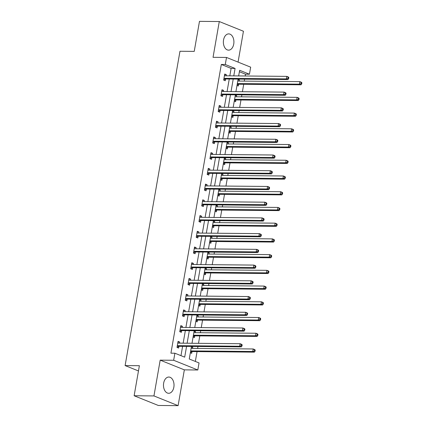 <?xml version="1.0" encoding="UTF-8"?>
<svg xmlns="http://www.w3.org/2000/svg" width="427" height="427" viewBox="0 0 427 427"><rect width="100%" height="100%" fill="white"/><g stroke="black" fill="none" stroke-linecap="round" stroke-linejoin="round"><path stroke-width="0.64" d="M173.842 387.214A8.124 5.273 90.5 0 0 168.825 377.041A8.124 5.273 90.5 0 0 163.658 383.115A8.124 5.273 90.5 0 0 168.676 393.288A8.124 5.273 90.5 0 0 173.842 387.214M233.734 44.066A8.124 5.273 90.5 0 0 228.717 33.893A8.124 5.273 90.5 0 0 223.545 39.973A8.124 5.273 90.5 0 0 228.562 50.146A8.124 5.273 90.5 0 0 233.734 44.066M191.451 346.43L189.257 358.995L199.051 362.934L197.818 369.99L173.661 360.271L174.894 353.214L184.688 357.153L186.567 346.382M184.347 369.862L160.189 360.142L153.944 395.93L134.131 395.749L158.294 405.463L178.102 405.65L184.347 369.862L197.818 369.99M238.063 62.091L243.443 31.251L219.286 21.537L213.041 57.319L226.513 57.448L250.67 67.167L249.437 74.223L239.643 70.284L238.661 75.931M245.162 75.99L245.477 74.186L249.437 74.223M195.342 361.439L197.06 351.613M197.61 348.453L197.952 346.489M198.507 343.329L199.804 335.889M200.354 332.729L200.695 330.765M201.25 327.605L202.547 320.159M203.097 316.999L203.444 315.041M203.994 311.875L205.291 304.435M205.846 301.275L206.188 299.311M206.737 296.151L208.04 288.711M208.589 285.551L208.931 283.587M209.481 280.427L210.783 272.981M211.333 269.821L211.675 267.862M212.23 264.697L213.527 257.257M214.076 254.097L214.418 252.133M214.973 248.973L216.27 241.533M216.82 238.373L217.167 236.409M217.717 233.249L219.014 225.808M219.569 222.643L219.91 220.684M220.46 217.524L221.762 210.079M222.312 206.919L222.654 204.955M223.204 201.795L224.506 194.354M225.056 191.195L225.397 189.23M225.952 186.071L227.249 178.63M227.799 175.47L228.146 173.506M228.696 170.346L229.993 162.9M230.548 159.741L230.89 157.782M231.439 154.617L232.736 147.176M233.291 144.016L233.633 142.052M234.183 138.892L235.485 131.452M236.035 128.292L236.377 126.328M236.926 123.168L238.229 115.722M238.778 112.563L239.12 110.604M239.675 107.439L240.972 99.998M241.522 96.838L241.869 94.874M242.419 91.714L243.716 84.274M244.271 81.114L244.612 79.15M153.944 395.93L178.102 405.65M134.131 395.749L139.378 365.704L125.111 365.576L179.97 51.256L194.232 51.389L199.478 21.35L219.286 21.537M125.111 365.576L138.46 370.946M245.477 74.186L239.392 71.736M238.052 79.395L239.408 79.94L239.211 81.066M237.001 85.448L238.351 85.992L238.634 84.359M235.309 95.125L236.665 95.669L236.467 96.79M234.252 101.172L235.608 101.717L235.891 100.083M232.566 110.849L233.916 111.394L233.724 112.514M231.509 116.897L232.864 117.441L233.147 115.808M229.822 126.573L231.172 127.118L230.975 128.244M228.765 132.626L230.116 133.165L230.404 131.537M227.079 142.303L228.429 142.848L228.231 143.968M226.022 148.35L227.372 148.895L227.655 147.262M224.33 158.027L225.686 158.572L225.488 159.693M223.278 164.075L224.629 164.619L224.912 162.986M221.586 173.752L222.937 174.296L222.745 175.422M220.529 179.799L221.885 180.343L222.168 178.716M218.843 189.481L220.193 190.02L219.996 191.147M217.786 195.529L219.136 196.073L219.425 194.44M216.099 205.206L217.45 205.75L217.252 206.871M215.043 211.253L216.393 211.797L216.681 210.164M213.351 220.93L214.706 221.474L214.509 222.6M212.299 226.977L213.649 227.522L213.932 225.894M210.607 236.654L211.963 237.198L211.765 238.325M209.556 242.707L210.906 243.251L211.189 241.618M207.864 252.384L209.214 252.928L209.022 254.049M206.807 258.431L208.162 258.975L208.445 257.342M205.12 268.108L206.471 268.652L206.273 269.779M204.063 274.155L205.414 274.7L205.702 273.066M202.377 283.832L203.727 284.377L203.53 285.503M201.32 289.885L202.67 290.424L202.958 288.796M199.628 299.562L200.984 300.106L200.786 301.227M198.576 305.609L199.927 306.154L200.21 304.52M196.884 315.286L198.24 315.831L198.043 316.951M195.828 321.334L197.183 321.878L197.466 320.245M194.141 331.01L195.491 331.555L195.299 332.681M193.084 337.058L194.44 337.602L194.723 335.974M191.397 346.74L192.748 347.279L192.55 348.405M190.341 352.787L191.691 353.332L191.979 351.699M229.817 75.846L231.114 68.405L221.319 64.466L170.928 353.177L174.894 353.214M180.979 355.664L182.607 346.345M183.156 343.185L185.35 330.621M185.9 327.461L188.093 314.896M188.643 311.737L190.837 299.167M191.392 296.007L193.58 283.443M194.136 280.283L196.329 267.718M196.879 264.559L199.073 251.994M199.622 248.829L201.816 236.264M202.366 233.105L204.56 220.54M205.115 217.38L207.308 204.816M207.858 201.651L210.052 189.086M210.602 185.926L212.795 173.362M213.345 170.202L215.539 157.638M216.089 154.478L218.282 141.908M218.837 138.748L221.031 126.184M221.581 123.024L223.775 110.46M224.324 107.3L226.518 94.735M227.068 91.57L229.262 79.006M226.15 75.814L226.347 74.688L224.714 74.031L223.657 80.079L225.291 80.735L225.579 79.107M223.406 91.538L223.604 90.412L221.971 89.755L220.914 95.808L222.547 96.465L222.83 94.831M220.663 107.262L220.86 106.142L219.227 105.485L218.17 111.532L219.804 112.189L220.086 110.556M217.919 122.992L218.112 121.866L216.484 121.209L215.427 127.257L217.06 127.913L217.343 126.285M215.171 138.716L215.368 137.59L213.735 136.934L212.683 142.986L214.311 143.643L214.6 142.01M212.427 154.441L212.625 153.32L210.991 152.663L209.935 158.711L211.568 159.367L211.856 157.734M209.684 170.165L209.881 169.044L208.248 168.387L207.191 174.435L208.824 175.091L209.107 173.458M206.94 185.894L207.138 184.768L205.504 184.112L204.448 190.159L206.081 190.816L206.364 189.188M204.197 201.619L204.389 200.498L202.761 199.841L201.704 205.889L203.337 206.545L203.62 204.912M201.448 217.343L201.645 216.222L200.012 215.566L198.961 221.613L200.589 222.27L200.877 220.636M198.704 233.073L198.902 231.946L197.269 231.29L196.212 237.337L197.845 237.994L198.133 236.366M195.961 248.797L196.158 247.671L194.525 247.014L193.468 253.067L195.102 253.723L195.385 252.09M193.217 264.521L193.415 263.4L191.782 262.744L190.725 268.791L192.358 269.448L192.641 267.814M190.474 280.251L190.666 279.125L189.033 278.468L187.981 284.515L189.615 285.172L189.898 283.544M187.725 295.975L187.923 294.849L186.289 294.192L185.238 300.245L186.866 300.902L187.154 299.268M184.982 311.699L185.179 310.578L183.546 309.922L182.489 315.969L184.122 316.626L184.405 314.993M182.238 327.424L182.436 326.303L180.802 325.646L179.746 331.694L181.379 332.35L181.662 330.717M179.495 343.153L179.687 342.027L178.059 341.37L177.002 347.418L178.635 348.074L178.918 346.446M160.189 360.142L173.661 360.271M221.319 64.466L225.28 64.504L226.513 57.448M238.106 79.091L235.917 91.656M235.362 94.815L233.169 107.38M232.619 110.54L230.425 123.104M229.875 126.269L227.682 138.834M227.132 141.994L224.938 154.558M224.383 157.718L222.195 170.282M221.64 173.442L219.446 186.012M218.896 189.172L216.702 201.736M216.153 204.896L213.959 217.46M213.409 220.62L211.216 233.19M210.66 236.35L208.472 248.914M207.917 252.074L205.723 264.639M205.173 267.798L202.98 280.363M202.43 283.528L200.236 296.092M199.687 299.252L197.493 311.817M196.938 314.977L194.744 327.541M194.194 330.701L192.001 343.271M233.777 75.883L235.074 68.443L225.28 64.504M187.117 343.223L189.31 330.658M189.86 327.498L192.054 314.934M192.609 311.769L194.803 299.204M195.352 296.044L197.546 283.48M198.096 280.32L200.29 267.756M200.839 264.596L203.033 252.026M203.588 248.866L205.777 236.302M206.332 233.142L208.525 220.578M209.075 217.418L211.269 204.853M211.819 201.688L214.012 189.124M214.562 185.964L216.756 173.399M217.311 170.24L219.499 157.675M220.054 154.51L222.248 141.945M222.798 138.786L224.992 126.221M225.541 123.061L227.735 110.497M228.285 107.337L230.479 94.767M231.034 91.608L233.227 79.043M231.114 68.405L235.074 68.443M224.602 74.672L226.347 74.688M237.962 79.929L239.408 79.94M235.218 95.653L236.665 95.669M221.859 90.396L223.604 90.412M232.475 111.378L233.916 111.394M219.115 106.126L220.86 106.142M229.726 127.107L231.172 127.118M216.372 121.85L218.112 121.866M226.983 142.832L228.429 142.848M213.623 137.574L215.368 137.59M224.239 158.556L225.686 158.572M210.879 153.304L212.625 153.32M221.496 174.285L222.937 174.296M208.136 169.028L209.881 169.044M218.752 190.01L220.193 190.02M205.392 184.752L207.138 184.768M216.003 205.734L217.45 205.75M202.649 200.482L204.389 200.498M213.26 221.464L214.706 221.474M199.9 216.206L201.645 216.222M210.516 237.188L211.963 237.198M197.157 231.93L198.902 231.946M207.773 252.912L209.214 252.928M194.413 247.655L196.158 247.671M205.029 268.636L206.471 268.652M191.67 263.384L193.415 263.4M202.281 284.366L203.727 284.377M188.926 279.109L190.666 279.125M199.537 300.09L200.984 300.106M186.177 294.833L187.923 294.849M196.794 315.815L198.24 315.831M183.434 310.562L185.179 310.578M194.05 331.544L195.491 331.555M180.69 326.287L182.436 326.303M191.301 347.268L192.748 347.279M177.947 342.011L179.687 342.027M224.378 78.322L226.011 78.979L287.979 79.555L286.346 78.899L224.378 78.322A1.041 0.769 -68.1 0 0 224.074 78.392L223.945 78.451M288.001 78.349L286.346 78.899L286.789 76.38L288.422 77.036L288.828 77.602L288.177 77.34L288.001 78.349L288.652 78.611L288.828 77.602M224.431 75.664L224.538 75.723A1.041 0.769 -68.1 0 0 224.607 75.76A1.041 0.769 -68.1 0 0 224.821 75.798L286.789 76.38L288.177 77.34M226.011 78.979A1.041 0.769 -68.1 0 0 225.702 79.048L223.679 79.982M224.474 75.414L225.157 75.803M287.979 79.555L288.652 78.611M238.218 81.055L237.807 80.82M237.06 85.085L238.762 84.3A1.041 0.769 111.9 0 1 239.072 84.231L301.04 84.808L299.407 84.151L299.845 81.632L237.876 81.055A1.041 0.769 111.9 0 1 237.77 81.039M237.327 83.58A1.041 0.769 111.9 0 1 237.439 83.575L299.407 84.151L301.062 83.601L301.713 83.863L301.889 82.854L301.232 82.592L301.062 83.601M301.232 82.592L299.845 81.632L301.478 82.288L301.889 82.854M301.713 83.863L301.04 84.808M221.634 94.047L223.268 94.703L285.236 95.28L283.603 94.623L221.634 94.047A1.041 0.769 -68.1 0 0 221.325 94.116L221.202 94.175M285.257 94.073L283.603 94.623L284.046 92.104L285.674 92.76L286.085 93.326L285.433 93.065L285.257 94.073L285.909 94.335L286.085 93.326M221.688 91.389L221.794 91.447A1.041 0.769 -68.1 0 0 221.864 91.485A1.041 0.769 -68.1 0 0 222.077 91.527L284.046 92.104L285.433 93.065M223.268 94.703A1.041 0.769 -68.1 0 0 222.958 94.773L220.93 95.707M221.73 91.138L222.414 91.527M285.236 95.28L285.909 94.335M218.891 109.771L220.524 110.428L282.493 111.004L280.859 110.347L218.891 109.771A1.041 0.769 -68.1 0 0 218.581 109.84L218.453 109.899M282.509 109.798L280.859 110.347L281.297 107.828L282.93 108.485L283.341 109.056L282.685 108.789L282.509 109.798L283.165 110.065L283.341 109.056M218.939 107.113L219.046 107.177A1.041 0.769 -68.1 0 0 219.115 107.209A1.041 0.769 -68.1 0 0 219.329 107.252L281.297 107.828L282.685 108.789M220.524 110.428A1.041 0.769 -68.1 0 0 220.215 110.497L218.186 111.431M218.987 106.862L219.67 107.257M282.493 111.004L283.165 110.065M235.474 96.78L235.063 96.545M234.316 100.809L236.019 100.025A1.041 0.769 111.9 0 1 236.328 99.955L298.297 100.532L296.664 99.875L297.101 97.356L235.133 96.78A1.041 0.769 111.9 0 1 235.021 96.769M234.578 99.31A1.041 0.769 111.9 0 1 234.695 99.299L296.664 99.875L298.313 99.326L298.969 99.587L299.146 98.584L298.489 98.317L298.313 99.326M298.489 98.317L297.101 97.356L298.735 98.013L299.146 98.584M298.969 99.587L298.297 100.532M232.731 112.509L232.315 112.274M231.573 116.534L233.275 115.749A1.041 0.769 111.9 0 1 233.58 115.68L295.548 116.261L293.92 115.605L294.358 113.08L232.389 112.504A1.041 0.769 111.9 0 1 232.277 112.493M231.834 115.034A1.041 0.769 111.9 0 1 231.952 115.023L293.92 115.605L295.569 115.055L296.221 115.317L296.397 114.308L295.746 114.046L295.569 115.055M295.746 114.046L294.358 113.08L295.991 113.737L296.397 114.308M296.221 115.317L295.548 116.261M216.147 125.495L217.781 126.152L279.749 126.734L278.116 126.077L216.147 125.495A1.041 0.769 -68.1 0 0 215.838 125.57L215.71 125.629M279.765 125.527L278.116 126.077L278.553 123.552L280.187 124.209L280.598 124.78L279.941 124.519L279.765 125.527L280.422 125.789L280.598 124.78M216.195 122.843L216.302 122.901A1.041 0.769 -68.1 0 0 216.372 122.933A1.041 0.769 -68.1 0 0 216.585 122.976L278.553 123.552L279.941 124.519M217.781 126.152A1.041 0.769 -68.1 0 0 217.471 126.227L215.443 127.161M216.243 122.586L216.927 122.981M279.749 126.734L280.422 125.789M213.404 141.225L215.032 141.881L277 142.458L275.372 141.801L213.404 141.225A1.041 0.769 -68.1 0 0 213.094 141.294L212.966 141.353M277.022 141.252L275.372 141.801L275.81 139.282L277.443 139.939L277.849 140.504L277.198 140.243L277.022 141.252L277.673 141.513L277.849 140.504M213.452 138.567L213.559 138.626A1.041 0.769 -68.1 0 0 213.628 138.663A1.041 0.769 -68.1 0 0 213.842 138.706L275.81 139.282L277.198 140.243M215.032 141.881A1.041 0.769 -68.1 0 0 214.728 141.951L212.699 142.885M213.495 138.316L214.183 138.706M277 142.458L277.673 141.513M210.655 156.949L212.288 157.606L274.257 158.182L272.623 157.526L210.655 156.949A1.041 0.769 -68.1 0 0 210.346 157.019L210.223 157.077M274.278 156.976L272.623 157.526L273.066 155.006L274.7 155.663L275.105 156.234L274.454 155.967L274.278 156.976L274.929 157.237L275.105 156.234M210.708 154.291L210.815 154.355A1.041 0.769 -68.1 0 0 210.885 154.387A1.041 0.769 -68.1 0 0 211.098 154.43L273.066 155.006L274.454 155.967M212.288 157.606A1.041 0.769 -68.1 0 0 211.979 157.675L209.956 158.609M210.751 154.04L211.434 154.43M274.257 158.182L274.929 157.237M229.982 128.233L229.571 127.999M228.829 132.263L230.527 131.479A1.041 0.769 111.9 0 1 230.836 131.409L292.805 131.986L291.171 131.329L291.614 128.81L229.646 128.228A1.041 0.769 111.9 0 1 229.534 128.217M229.091 130.758A1.041 0.769 111.9 0 1 229.203 130.753L291.171 131.329L292.826 130.779L293.477 131.041L293.653 130.032L293.002 129.771L292.826 130.779M293.002 129.771L291.614 128.81L293.248 129.466L293.653 130.032M293.477 131.041L292.805 131.986M227.239 143.958L226.828 143.723M226.086 147.988L227.783 147.203A1.041 0.769 111.9 0 1 228.093 147.134L290.061 147.71L288.428 147.053L288.871 144.534L226.902 143.958A1.041 0.769 111.9 0 1 226.79 143.947M226.347 146.488A1.041 0.769 111.9 0 1 226.459 146.477L288.428 147.053L290.082 146.504L290.734 146.765L290.91 145.762L290.259 145.495L290.082 146.504M290.259 145.495L288.871 144.534L290.499 145.191L290.91 145.762M290.734 146.765L290.061 147.71M224.495 159.687L224.084 159.452M223.337 163.712L225.04 162.927A1.041 0.769 111.9 0 1 225.349 162.858L287.318 163.434L285.684 162.778L286.122 160.258L224.154 159.682A1.041 0.769 111.9 0 1 224.047 159.671M223.604 162.212A1.041 0.769 111.9 0 1 223.716 162.201L285.684 162.778L287.334 162.228L287.99 162.495L288.166 161.486L287.51 161.225L287.334 162.228M287.51 161.225L286.122 160.258L287.755 160.915L288.166 161.486M287.99 162.495L287.318 163.434M207.912 172.673L209.545 173.33L271.513 173.912L269.88 173.25L207.912 172.673A1.041 0.769 -68.1 0 0 207.602 172.743L207.479 172.802M271.535 172.705L269.88 173.25L270.323 170.731L271.951 171.387L272.362 171.958L271.711 171.697L271.535 172.705L272.186 172.967L272.362 171.958M207.965 170.021L208.066 170.079A1.041 0.769 -68.1 0 0 208.141 170.111A1.041 0.769 -68.1 0 0 208.349 170.154L270.323 170.731L271.711 171.697M209.545 173.33A1.041 0.769 -68.1 0 0 209.235 173.399L207.207 174.339M208.008 169.765L208.691 170.159M271.513 173.912L272.186 172.967M221.752 175.412L221.341 175.177M220.594 179.441L222.296 178.657A1.041 0.769 111.9 0 1 222.606 178.587L284.574 179.164L282.941 178.507L283.379 175.988L221.41 175.406A1.041 0.769 111.9 0 1 221.298 175.396M220.855 177.936A1.041 0.769 111.9 0 1 220.972 177.931L282.941 178.507L284.59 177.958L285.247 178.219L285.423 177.21L284.766 176.949L284.59 177.958M284.766 176.949L283.379 175.988L285.012 176.645L285.423 177.21M285.247 178.219L284.574 179.164M205.168 188.403L206.801 189.06L268.77 189.636L267.137 188.98L205.168 188.403A1.041 0.769 -68.1 0 0 204.859 188.472L204.73 188.531M268.786 188.43L267.137 188.98L267.574 186.46L269.207 187.117L269.618 187.683L268.962 187.421L268.786 188.43L269.442 188.691L269.618 187.683M205.216 185.745L205.323 185.804A1.041 0.769 -68.1 0 0 205.392 185.841A1.041 0.769 -68.1 0 0 205.606 185.878L267.574 186.46L268.962 187.421M206.801 189.06A1.041 0.769 -68.1 0 0 206.492 189.129L204.464 190.063M205.264 185.494L205.947 185.884M268.77 189.636L269.442 188.691M219.008 191.136L218.592 190.901M217.85 195.166L219.553 194.381A1.041 0.769 111.9 0 1 219.857 194.312L281.825 194.888L280.197 194.232L280.635 191.712L218.667 191.136A1.041 0.769 111.9 0 1 218.555 191.125M218.112 193.666A1.041 0.769 111.9 0 1 218.229 193.655L280.197 194.232L281.847 193.682L282.498 193.943L282.674 192.935L282.023 192.673L281.847 193.682M282.023 192.673L280.635 191.712L282.268 192.369L282.674 192.935M282.498 193.943L281.825 194.888M202.425 204.127L204.053 204.784L266.026 205.36L264.393 204.704L202.425 204.127A1.041 0.769 -68.1 0 0 202.115 204.197L201.987 204.255M266.042 204.154L264.393 204.704L264.831 202.184L266.464 202.841L266.87 203.407L266.218 203.145L266.042 204.154L266.699 204.416L266.87 203.407M202.473 201.469L202.579 201.533A1.041 0.769 -68.1 0 0 202.649 201.565A1.041 0.769 -68.1 0 0 202.862 201.608L264.831 202.184L266.218 203.145M204.053 204.784A1.041 0.769 -68.1 0 0 203.748 204.853L201.72 205.787M202.515 201.218L203.204 201.608M266.026 205.36L266.699 204.416M216.259 206.865L215.848 206.625M215.107 210.89L216.804 210.105A1.041 0.769 111.9 0 1 217.113 210.036L279.082 210.612L277.449 209.956L277.892 207.437L215.923 206.86A1.041 0.769 111.9 0 1 215.811 206.849M215.368 209.39A1.041 0.769 111.9 0 1 215.48 209.379L277.449 209.956L279.103 209.406L279.754 209.673L279.931 208.664L279.279 208.403L279.103 209.406M279.279 208.403L277.892 207.437L279.525 208.093L279.931 208.664M279.754 209.673L279.082 210.612M199.676 219.852L201.309 220.508L263.278 221.085L261.644 220.428L199.676 219.852A1.041 0.769 -68.1 0 0 199.372 219.921L199.244 219.98M263.299 219.878L261.644 220.428L262.087 217.909L263.721 218.565L264.126 219.136L263.475 218.875L263.299 219.878L263.95 220.145L264.126 219.136M199.729 217.199L199.836 217.258A1.041 0.769 -68.1 0 0 199.905 217.29A1.041 0.769 -68.1 0 0 200.119 217.332L262.087 217.909L263.475 218.875M201.309 220.508A1.041 0.769 -68.1 0 0 201 220.578L198.977 221.517M199.772 216.943L200.455 217.338M263.278 221.085L263.95 220.145M213.516 222.59L213.105 222.355M212.363 226.62L214.06 225.835A1.041 0.769 111.9 0 1 214.37 225.76L276.338 226.342L274.705 225.686L275.148 223.161L213.174 222.584A1.041 0.769 111.9 0 1 213.068 222.574M212.625 225.114A1.041 0.769 111.9 0 1 212.737 225.104L274.705 225.686L276.36 225.136L277.011 225.397L277.187 224.388L276.536 224.127L276.36 225.136M276.536 224.127L275.148 223.161L276.776 223.817L277.187 224.388M277.011 225.397L276.338 226.342M196.932 235.581L198.566 236.238L260.534 236.814L258.901 236.158L196.932 235.581A1.041 0.769 -68.1 0 0 196.623 235.651L196.5 235.709M260.555 235.608L258.901 236.158L259.344 233.638L260.977 234.295L261.383 234.861L260.732 234.599L260.555 235.608L261.207 235.869L261.383 234.861M196.986 232.923L197.093 232.982A1.041 0.769 -68.1 0 0 197.162 233.019A1.041 0.769 -68.1 0 0 197.375 233.057L259.344 233.638L260.732 234.599M198.566 236.238A1.041 0.769 -68.1 0 0 198.256 236.307L196.233 237.241M197.028 232.672L197.712 233.062M260.534 236.814L261.207 235.869M210.773 238.314L210.362 238.079M209.614 242.344L211.317 241.559A1.041 0.769 111.9 0 1 211.627 241.49L273.595 242.066L271.962 241.41L272.399 238.89L210.431 238.314A1.041 0.769 111.9 0 1 210.324 238.298M209.876 240.839A1.041 0.769 111.9 0 1 209.993 240.833L271.962 241.41L273.611 240.86L274.267 241.122L274.444 240.113L273.787 239.851L273.611 240.86M273.787 239.851L272.399 238.89L274.033 239.547L274.444 240.113M274.267 241.122L273.595 242.066M194.189 251.306L195.822 251.962L257.791 252.538L256.157 251.882L194.189 251.306A1.041 0.769 -68.1 0 0 193.879 251.375L193.751 251.434M257.812 251.332L256.157 251.882L256.595 249.363L258.228 250.019L258.639 250.585L257.983 250.323L257.812 251.332L258.463 251.594L258.639 250.585M194.242 248.647L194.344 248.706A1.041 0.769 -68.1 0 0 194.418 248.744A1.041 0.769 -68.1 0 0 194.627 248.786L256.595 249.363L257.983 250.323M195.822 251.962A1.041 0.769 -68.1 0 0 195.513 252.031L193.484 252.965M194.285 248.397L194.968 248.786M257.791 252.538L258.463 251.594M208.029 254.038L207.618 253.803M206.871 258.068L208.573 257.284A1.041 0.769 111.9 0 1 208.878 257.214L270.851 257.791L269.218 257.134L269.656 254.615L207.687 254.038A1.041 0.769 111.9 0 1 207.575 254.028M207.132 256.568A1.041 0.769 111.9 0 1 207.25 256.558L269.218 257.134L270.867 256.584L271.524 256.846L271.695 255.842L271.044 255.576L270.867 256.584M271.044 255.576L269.656 254.615L271.289 255.271L271.695 255.842M271.524 256.846L270.851 257.791M191.445 267.03L193.079 267.686L255.047 268.263L253.414 267.606L191.445 267.03A1.041 0.769 -68.1 0 0 191.136 267.099L191.008 267.158M255.063 267.056L253.414 267.606L253.851 265.087L255.485 265.743L255.896 266.315L255.239 266.048L255.063 267.056L255.72 267.323L255.896 266.315M191.493 264.372L191.6 264.436A1.041 0.769 -68.1 0 0 191.67 264.468A1.041 0.769 -68.1 0 0 191.883 264.51L253.851 265.087L255.239 266.048M193.079 267.686A1.041 0.769 -68.1 0 0 192.769 267.756L190.741 268.69M191.542 264.121L192.225 264.516M255.047 268.263L255.72 267.323M205.28 269.768L204.869 269.533M204.127 273.792L205.825 273.013A1.041 0.769 111.9 0 1 206.134 272.938L268.103 273.52L266.469 272.864L266.912 270.339L204.944 269.763A1.041 0.769 111.9 0 1 204.832 269.752M204.389 272.293A1.041 0.769 111.9 0 1 204.501 272.282L266.469 272.864L268.124 272.314L268.775 272.575L268.951 271.567L268.3 271.305L268.124 272.314M268.3 271.305L266.912 270.339L268.546 270.996L268.951 271.567M268.775 272.575L268.103 273.52M188.702 282.754L190.33 283.411L252.298 283.992L250.67 283.336L188.702 282.754A1.041 0.769 -68.1 0 0 188.392 282.829L188.264 282.887M252.32 282.786L250.67 283.336L251.108 280.811L252.741 281.468L253.147 282.039L252.496 281.777L252.32 282.786L252.971 283.048L253.147 282.039M188.75 280.101L188.857 280.16A1.041 0.769 -68.1 0 0 188.926 280.192A1.041 0.769 -68.1 0 0 189.14 280.235L251.108 280.811L252.496 281.777M190.33 283.411A1.041 0.769 -68.1 0 0 190.026 283.485L187.997 284.419M188.793 279.845L189.481 280.24M252.298 283.992L252.971 283.048M202.537 285.492L202.126 285.257M201.384 289.522L203.081 288.737A1.041 0.769 111.9 0 1 203.391 288.668L265.359 289.244L263.726 288.588L264.169 286.069L202.201 285.487A1.041 0.769 111.9 0 1 202.088 285.476M201.645 288.017A1.041 0.769 111.9 0 1 201.757 288.011L263.726 288.588L265.38 288.038L266.032 288.3L266.208 287.291L265.557 287.029L265.38 288.038M265.557 287.029L264.169 286.069L265.802 286.725L266.208 287.291M266.032 288.3L265.359 289.244M185.953 298.484L187.586 299.14L249.555 299.717L247.922 299.06L185.953 298.484A1.041 0.769 -68.1 0 0 185.649 298.553L185.521 298.612M249.576 298.51L247.922 299.06L248.365 296.541L249.998 297.197L250.403 297.763L249.752 297.502L249.576 298.51L250.227 298.772L250.403 297.763M186.007 295.826L186.113 295.884A1.041 0.769 -68.1 0 0 186.183 295.922A1.041 0.769 -68.1 0 0 186.396 295.964L248.365 296.541L249.752 297.502M187.586 299.14A1.041 0.769 -68.1 0 0 187.277 299.21L185.254 300.144M186.049 295.575L186.732 295.964M249.555 299.717L250.227 298.772M199.793 301.216L199.382 300.982M198.635 305.246L200.338 304.462A1.041 0.769 111.9 0 1 200.647 304.392L262.616 304.969L260.982 304.312L261.42 301.793L199.452 301.216A1.041 0.769 111.9 0 1 199.345 301.206M198.902 303.746A1.041 0.769 111.9 0 1 199.014 303.736L260.982 304.312L262.637 303.762L263.288 304.024L263.464 303.021L262.813 302.754L262.637 303.762M262.813 302.754L261.42 301.793L263.053 302.449L263.464 303.021M263.288 304.024L262.616 304.969M183.21 314.208L184.843 314.864L246.811 315.441L245.178 314.784L183.21 314.208A1.041 0.769 -68.1 0 0 182.9 314.277L182.777 314.336M246.833 314.235L245.178 314.784L245.621 312.265L247.249 312.922L247.66 313.493L247.009 313.226L246.833 314.235L247.484 314.496L247.66 313.493M183.263 311.55L183.37 311.614A1.041 0.769 -68.1 0 0 183.439 311.646A1.041 0.769 -68.1 0 0 183.653 311.689L245.621 312.265L247.009 313.226M184.843 314.864A1.041 0.769 -68.1 0 0 184.533 314.934L182.51 315.868M183.306 311.299L183.989 311.689M246.811 315.441L247.484 314.496M197.05 316.946L196.639 316.711M195.892 320.971L197.594 320.186A1.041 0.769 111.9 0 1 197.904 320.117L259.872 320.693L258.239 320.036L258.677 317.517L196.708 316.941A1.041 0.769 111.9 0 1 196.596 316.93M196.153 319.471A1.041 0.769 111.9 0 1 196.271 319.46L258.239 320.036L259.888 319.487L260.545 319.754L260.721 318.745L260.064 318.483L259.888 319.487M260.064 318.483L258.677 317.517L260.31 318.174L260.721 318.745M260.545 319.754L259.872 320.693M180.466 329.932L182.099 330.589L244.068 331.171L242.435 330.509L180.466 329.932A1.041 0.769 -68.1 0 0 180.157 330.002L180.029 330.06M244.084 329.964L242.435 330.509L242.872 327.989L244.506 328.646L244.917 329.217L244.26 328.955L244.084 329.964L244.74 330.226L244.917 329.217M180.514 327.279L180.621 327.338A1.041 0.769 -68.1 0 0 180.69 327.37A1.041 0.769 -68.1 0 0 180.904 327.413L242.872 327.989L244.26 328.955M182.099 330.589A1.041 0.769 -68.1 0 0 181.79 330.658L179.762 331.598M180.562 327.023L181.245 327.418M244.068 331.171L244.74 330.226M194.306 332.67L193.89 332.436M193.148 336.7L194.851 335.916A1.041 0.769 111.9 0 1 195.155 335.846L257.123 336.423L255.495 335.766L255.933 333.247L193.965 332.665A1.041 0.769 111.9 0 1 193.853 332.654M193.41 335.195A1.041 0.769 111.9 0 1 193.527 335.19L255.495 335.766L257.145 335.216L257.796 335.478L257.972 334.469L257.321 334.208L257.145 335.216M257.321 334.208L255.933 333.247L257.566 333.903L257.972 334.469M257.796 335.478L257.123 336.423M177.723 345.662L179.356 346.318L241.324 346.895L239.691 346.238L177.723 345.662A1.041 0.769 -68.1 0 0 177.413 345.731L177.285 345.79M241.34 345.689L239.691 346.238L240.129 343.719L241.762 344.375L242.173 344.941L241.517 344.68L241.34 345.689L241.997 345.95L242.173 344.941M177.771 343.004L177.878 343.062A1.041 0.769 -68.1 0 0 177.947 343.1A1.041 0.769 -68.1 0 0 178.16 343.137L240.129 343.719L241.517 344.68M179.356 346.318A1.041 0.769 -68.1 0 0 179.046 346.388L177.018 347.322M177.819 342.753L178.502 343.143M241.324 346.895L241.997 345.95M191.558 348.395L191.147 348.16M190.405 352.424L192.102 351.64A1.041 0.769 111.9 0 1 192.412 351.57L254.38 352.147L252.747 351.49L253.19 348.971L191.221 348.395A1.041 0.769 111.9 0 1 191.109 348.384M190.666 350.925A1.041 0.769 111.9 0 1 190.778 350.914L252.747 351.49L254.401 350.941L255.052 351.202L255.229 350.193L254.577 349.932L254.401 350.941M254.577 349.932L253.19 348.971L254.823 349.628L255.229 350.193M255.052 351.202L254.38 352.147M224.074 78.392L225.702 79.048M238.762 84.3L237.3 83.713M239.072 84.231L237.439 83.575M221.325 94.116L222.958 94.773M218.581 109.84L220.215 110.497M236.019 100.025L234.556 99.438M236.328 99.955L234.695 99.299M233.275 115.749L231.813 115.162M233.58 115.68L231.952 115.023M215.838 125.57L217.471 126.227M213.094 141.294L214.728 141.951M210.346 157.019L211.979 157.675M230.527 131.479L229.069 130.892M230.836 131.409L229.203 130.753M227.783 147.203L226.321 146.616M228.093 147.134L226.459 146.477M225.04 162.927L223.577 162.34M225.349 162.858L223.716 162.201M207.602 172.743L209.235 173.399M222.296 178.657L220.834 178.07M222.606 178.587L220.972 177.931M204.859 188.472L206.492 189.129M219.553 194.381L218.09 193.794M219.857 194.312L218.229 193.655M202.115 204.197L203.748 204.853M216.804 210.105L215.347 209.518M217.113 210.036L215.48 209.379M199.372 219.921L201 220.578M214.06 225.835L212.598 225.248M214.37 225.76L212.737 225.104M196.623 235.651L198.256 236.307M211.317 241.559L209.854 240.972M211.627 241.49L209.993 240.833M193.879 251.375L195.513 252.031M208.573 257.284L207.111 256.696M208.878 257.214L207.25 256.558M191.136 267.099L192.769 267.756M205.825 273.013L204.368 272.421M206.134 272.938L204.501 272.282M188.392 282.829L190.026 283.485M203.081 288.737L201.624 288.15M203.391 288.668L201.757 288.011M185.649 298.553L187.277 299.21M200.338 304.462L198.875 303.875M200.647 304.392L199.014 303.736M182.9 314.277L184.533 314.934M197.594 320.186L196.132 319.599M197.904 320.117L196.271 319.46M180.157 330.002L181.79 330.658M194.851 335.916L193.388 335.328M195.155 335.846L193.527 335.19M177.413 345.731L179.046 346.388M192.102 351.64L190.645 351.053M192.412 351.57L190.778 350.914"/></g></svg>
